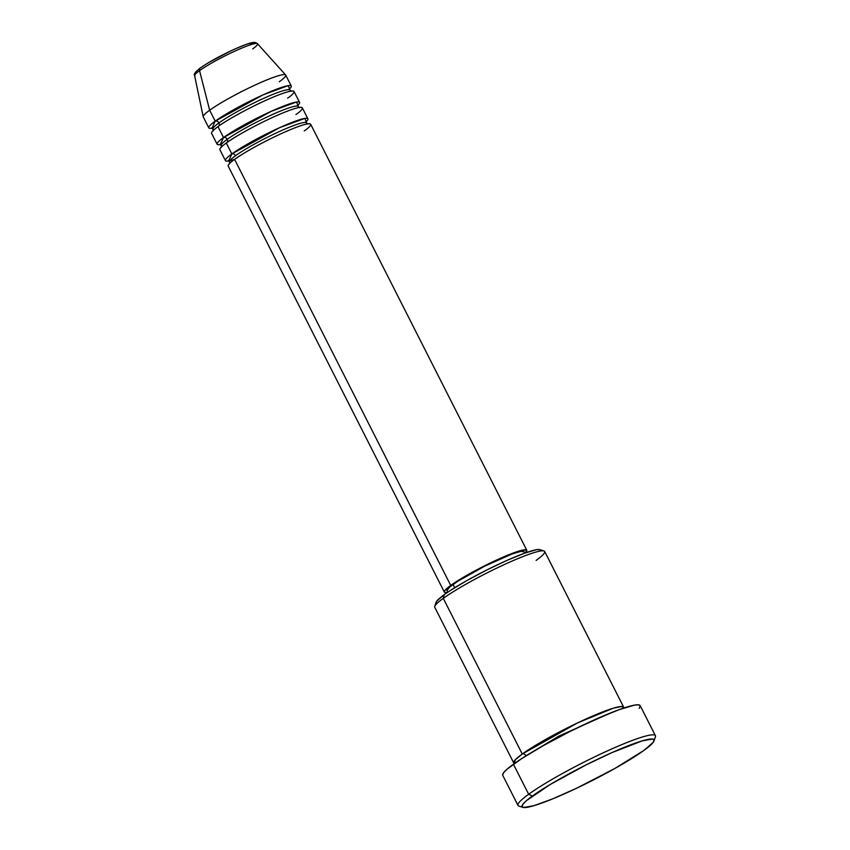 <?xml version="1.0" encoding="UTF-8"?>
<svg xmlns="http://www.w3.org/2000/svg" width="850" height="850" viewBox="0 0 850 850"><rect width="100%" height="100%" fill="white"/><g stroke="black" fill="none" stroke-linecap="round" stroke-linejoin="round"><path stroke-width="1.27" d="M253.81 43.839A32.3 3.655 153.1 0 0 234.526 49.194A32.3 3.655 153.1 0 0 200.759 67.713A3.081 2.486 54.2 0 0 200.324 67.957A3.081 2.486 54.2 0 0 199.548 70.656A35.286 3.995 -26.9 0 1 231.423 52.742A35.286 3.995 -26.9 0 1 256.806 43.456A35.286 3.995 -26.9 0 1 252.694 48.928M526.788 550.269A46.229 5.238 -26.9 0 1 525.3 552.936L526.851 550.449L523.366 549.95L514.122 552.691L500.533 558.248L476.627 569.914L450.734 585.416L234.6 159.396L450.734 585.416A46.229 5.238 -26.9 0 1 495.975 560.309A46.229 5.238 -26.9 0 1 526.788 550.269L310.654 124.238A46.229 5.238 153.1 0 0 279.841 134.289A46.229 5.238 153.1 0 0 234.6 159.396L237.373 164.857M230.265 162.371A43.148 4.887 -26.9 0 1 235.535 155.709A43.148 4.887 153.1 0 0 230.265 162.371M304.247 130.921C312.141 125.662 317.092 118.819 291.624 129.136C265.551 139.889 239.7 155.284 234.6 159.396L229.872 160.724M307.881 118.777L302.345 107.854A46.229 5.238 153.1 0 0 271.533 117.906A46.229 5.238 153.1 0 0 226.291 143.012L231.837 153.935A46.229 5.238 -26.9 0 0 225.431 160.618A46.229 5.238 -26.9 0 0 228.639 160.958L231.837 153.935A3.081 2.486 -125.8 0 1 235.535 155.709A3.081 2.486 54.2 0 0 231.837 153.935A46.229 5.238 -26.9 0 1 277.079 128.828A46.229 5.238 -26.9 0 1 307.881 118.777A46.229 5.238 -26.9 0 1 306.266 121.582L304.778 118.416L279.682 127.638L231.837 153.935L226.291 143.012L229.064 148.474M227.226 139.326A43.148 4.887 -26.9 0 1 266.783 117.151A43.148 4.887 -26.9 0 1 297.511 106.101A43.148 4.887 153.1 0 0 266.783 117.151A43.148 4.887 153.1 0 0 227.226 139.326A3.081 2.486 54.2 0 0 223.518 137.551A46.229 5.238 -26.9 0 1 268.759 112.444A46.229 5.238 -26.9 0 1 299.572 102.393L294.026 91.471A46.229 5.238 153.1 0 0 263.224 101.522A46.229 5.238 153.1 0 0 217.982 126.629L223.518 137.551A46.229 5.238 -26.9 0 0 217.111 144.234A46.229 5.238 -26.9 0 0 220.331 144.574L223.518 137.551A3.081 2.486 -125.8 0 1 227.226 139.326A43.148 4.887 153.1 0 0 221.946 145.988A43.148 4.887 -26.9 0 1 227.226 139.326A3.081 2.486 -125.8 0 1 226.738 142.758M218.917 122.942A43.148 4.887 -26.9 0 1 258.464 100.767A43.148 4.887 -26.9 0 1 289.191 89.718A43.148 4.887 153.1 0 0 258.464 100.767A43.148 4.887 153.1 0 0 218.917 122.942A3.081 2.486 54.2 0 0 215.209 121.157A46.229 5.238 -26.9 0 1 260.451 96.061A46.229 5.238 -26.9 0 1 291.263 86.009L285.717 75.087A46.229 5.238 153.1 0 0 254.904 85.138A46.229 5.238 153.1 0 0 209.663 110.234L199.548 70.656A3.081 2.486 -125.8 0 1 200.324 67.957C210.481 60.998 223.21 54.145 238.521 47.419C255.393 40.396 255.085 42.404 257.518 43.732A35.286 3.995 153.1 0 0 233.601 51.712A35.286 3.995 153.1 0 0 199.548 70.656L209.663 110.234L215.209 121.157A46.229 5.238 -26.9 0 0 208.803 127.84A46.229 5.238 -26.9 0 0 212.011 128.191L215.209 121.157A3.081 2.486 -125.8 0 1 218.917 122.942A43.148 4.887 153.1 0 0 213.637 129.604A43.148 4.887 -26.9 0 1 218.917 122.942A3.081 2.486 -125.8 0 1 218.418 126.374M299.572 102.393A46.229 5.238 -26.9 0 1 297.957 105.198L296.469 102.032L271.373 111.254L223.518 137.551L220.745 132.079M543.968 550.959L539.878 549.653A58.554 6.63 153.1 0 0 498.621 564.23A58.554 6.63 153.1 0 0 444.221 594.671L443.286 598.357A61.646 6.981 -26.9 0 1 500.544 566.312A61.646 6.981 -26.9 0 1 543.968 550.959A61.646 6.981 -26.9 0 1 536.148 560.394M654.054 740.871L655.414 736.791A77.052 8.723 153.1 0 0 607.835 750.699A77.052 8.723 153.1 0 0 528.658 794.261L532.366 796.046A73.971 8.373 -26.9 0 1 608.377 754.216A73.971 8.373 -26.9 0 1 654.054 740.871A73.971 8.373 -26.9 0 1 643.801 750.497L653.151 742.422L654.149 740.095L652.598 739.043L642.218 740.871L612.053 752.569L586.659 764.607L550.194 784.508L526.511 800.604L523.016 804.121L522.028 806.448L523.579 807.5L533.949 805.673L552.574 798.904L576.597 788.237L614.688 768.57L643.801 750.497A73.971 8.373 -26.9 0 1 575.089 788.949A73.971 8.373 -26.9 0 1 522.984 807.372A73.971 8.373 -26.9 0 1 532.366 796.046L528.658 794.261A77.052 8.723 -26.9 0 1 604.063 752.42A77.052 8.723 -26.9 0 1 655.414 735.675L640.178 705.638A77.052 8.723 153.1 0 0 588.827 722.383A77.052 8.723 153.1 0 0 513.421 764.224L528.658 794.261L513.421 764.224A77.052 8.723 153.1 0 0 502.743 775.359L517.99 805.396A77.052 8.723 -26.9 0 1 528.658 794.261A77.052 8.723 153.1 0 0 518.883 806.055L522.984 807.372M525.151 756.394L525.969 755.799L525.151 756.394M513.719 762.928A61.646 6.981 -26.9 0 0 514.473 763.47L515.259 759.826L522.261 754.014A3.081 2.486 -125.8 0 1 525.969 755.799A3.081 2.486 54.2 0 0 522.261 754.014A61.646 6.981 -26.9 0 1 582.579 720.545A61.646 6.981 -26.9 0 1 623.666 707.147A61.646 6.981 -26.9 0 1 623.645 708.082L621.913 706.467L613.36 708.167L577.575 722.893L522.261 754.014L443.286 598.357L522.261 754.014A61.646 6.981 -26.9 0 0 513.719 762.928L434.743 607.261A61.646 6.981 153.1 0 1 443.286 598.357L444.221 594.671L450.553 590.367L467.277 580.359L487.199 569.787L507.301 560.256L524.514 553.222L536.212 549.759L539.399 549.546L540.632 550.375M524.779 553.127L524.046 551.661A43.148 4.887 153.1 0 0 495.284 561.032A43.148 4.887 153.1 0 0 453.061 584.471L454.718 587.743L453.061 584.471A43.148 4.887 153.1 0 0 447.079 590.707L447.822 592.174M623.666 707.147L544.691 551.491A61.646 6.981 153.1 0 0 503.614 564.878A61.646 6.981 153.1 0 0 443.286 598.357A61.646 6.981 -26.9 0 0 434.743 606.369L436.103 602.289A58.554 6.63 153.1 0 1 444.221 594.671L436.815 601.067L436.039 602.905M291.263 86.009A46.229 5.238 -26.9 0 1 289.648 88.814L288.161 85.648L263.064 94.86L215.209 121.157L209.663 110.234A46.229 5.238 -26.9 0 1 254.299 85.414A46.229 5.238 -26.9 0 1 285.621 74.959A46.229 5.238 -26.9 0 1 279.31 81.77M287.629 98.154C295.513 92.894 300.475 86.052 274.996 96.369C248.923 107.121 223.072 122.506 217.982 126.629A46.229 5.238 153.1 0 0 211.576 133.301L217.111 144.234M195.054 76.054A35.286 3.995 -26.9 0 1 199.548 70.656A35.286 3.995 153.1 0 0 194.618 75.639L203.203 116.769A46.229 5.238 -26.9 0 1 209.663 110.234A46.229 5.238 153.1 0 0 203.256 116.918L208.803 127.84M253.938 43.286L248.731 43.626M245.055 44.848L235.556 48.737M230.106 51.234L208.548 62.677M204.255 65.344L200.759 67.713A3.081 2.486 -125.8 0 0 200.324 67.957C195.341 71.825 193.428 74.386 194.618 75.639M196.679 71.241L196.244 72.261M502.647 775.062L503.678 772.639L507.322 768.974L521.751 758.561L543.756 745.386L569.978 731.478L596.424 718.941L619.066 709.686L634.461 705.117L638.658 704.841L640.273 705.936L639.242 708.358M447.366 592.471A46.229 5.238 -26.9 0 1 444.337 592.099A46.229 5.238 -26.9 0 1 450.734 585.416L444.89 590.463L444.274 591.919L445.241 592.577L447.759 592.407M447.026 590.537L449.639 587.127L457.725 581.294L484.734 566.132L512.221 553.924L520.848 551.374L524.099 551.831M234.6 159.396A46.229 5.238 153.1 0 0 228.204 166.079L444.337 592.099M295.938 114.537C303.832 109.278 308.784 102.436 283.316 112.752C257.231 123.505 231.381 138.89 226.291 143.012A46.229 5.238 153.1 0 0 219.884 149.696L225.431 160.618M611.639 712.513L559.013 736.036L525.969 755.799L559.013 736.036L611.639 712.513M305.819 122.485A43.148 4.887 153.1 0 0 275.092 133.535A43.148 4.887 153.1 0 0 235.535 155.709A43.148 4.887 -26.9 0 1 275.092 133.535A43.148 4.887 -26.9 0 1 305.819 122.485M229.681 163.784L229.564 161.946L228.151 160.767L229.978 160.576M221.372 147.401L221.244 145.562L219.842 144.383L221.659 144.192M213.053 131.017L212.936 129.179L211.533 127.999L213.35 127.797M285.621 74.959L257.518 43.732M288.543 89.654L289.776 88.304L289.892 90.132L291.306 91.311M296.852 106.037L298.084 104.688L298.212 106.526L299.614 107.706M305.161 122.432L306.404 121.072L306.521 122.91L307.934 124.089"/></g></svg>
